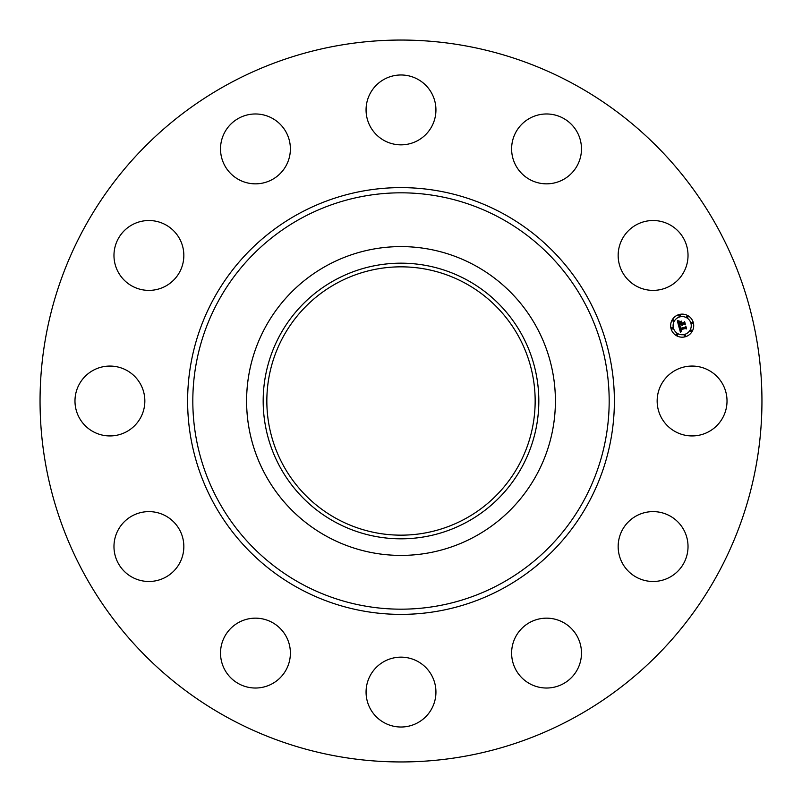 <?xml version="1.0" encoding="UTF-8"?>
<svg xmlns="http://www.w3.org/2000/svg" width="802" height="802" viewBox="0 0 802 802"><rect width="100%" height="100%" fill="white"/><g stroke="black" fill="none" stroke-linecap="round" stroke-linejoin="round"><path stroke-width="1.2" d="M661.429 384.258A34.927 34.927 0 0 1 708.838 370.344A34.927 34.927 0 0 1 722.742 417.742A34.927 34.927 0 0 1 675.344 431.656A34.927 34.927 0 0 1 661.429 384.258M227.948 717.76A360.95 360.95 0 0 1 84.24 227.948A360.95 360.95 0 0 1 574.052 84.24A360.95 360.95 0 0 1 717.76 574.052A360.95 360.95 0 0 1 227.948 717.76M465.32 283.266A134.155 134.155 0 0 1 518.734 465.32A134.155 134.155 0 0 1 336.68 518.734A134.155 134.155 0 0 1 283.266 336.68A134.155 134.155 0 0 1 465.32 283.266M334.925 280.048A137.824 137.824 0 0 0 280.048 467.075A137.824 137.824 0 0 0 467.075 521.952A137.824 137.824 0 0 0 521.952 334.925A137.824 137.824 0 0 0 334.925 280.048M475.025 536.498A154.395 154.395 0 0 1 265.502 326.975A154.395 154.395 0 0 1 475.025 265.502A154.395 154.395 0 0 1 536.498 475.025A154.395 154.395 0 0 1 246.605 401A154.395 154.395 0 0 1 475.025 265.502A154.395 154.395 0 0 1 475.025 536.498M167.087 285.281A34.927 34.927 0 0 1 119.077 273.632A34.927 34.927 0 0 1 130.736 225.623A34.927 34.927 0 0 1 178.736 237.282A34.927 34.927 0 0 1 167.087 285.281M545.721 618.172A34.927 34.927 0 0 1 581.47 652.267A34.927 34.927 0 0 1 547.365 688.016A34.927 34.927 0 0 1 511.626 653.911A34.927 34.927 0 0 1 545.721 618.172M256.279 183.828A34.927 34.927 0 0 1 220.53 149.733A34.927 34.927 0 0 1 254.635 113.984A34.927 34.927 0 0 1 290.374 148.089A34.927 34.927 0 0 1 256.279 183.828M417.742 661.429A34.927 34.927 0 0 1 431.656 708.838A34.927 34.927 0 0 1 384.258 722.742A34.927 34.927 0 0 1 370.344 675.344A34.927 34.927 0 0 1 417.742 661.429M384.258 140.571A34.927 34.927 0 0 1 370.344 93.162A34.927 34.927 0 0 1 417.742 79.258A34.927 34.927 0 0 1 431.656 126.656A34.927 34.927 0 0 1 384.258 140.571M285.281 634.913A34.927 34.927 0 0 1 273.632 682.923A34.927 34.927 0 0 1 225.623 671.264A34.927 34.927 0 0 1 237.282 623.264A34.927 34.927 0 0 1 285.281 634.913M516.719 167.087A34.927 34.927 0 0 1 528.368 119.077A34.927 34.927 0 0 1 576.377 130.736A34.927 34.927 0 0 1 564.718 178.736A34.927 34.927 0 0 1 516.719 167.087M183.828 545.721A34.927 34.927 0 0 1 149.733 581.47A34.927 34.927 0 0 1 113.984 547.365A34.927 34.927 0 0 1 148.089 511.626A34.927 34.927 0 0 1 183.828 545.721M618.172 256.279A34.927 34.927 0 0 1 652.267 220.53A34.927 34.927 0 0 1 688.016 254.635A34.927 34.927 0 0 1 653.911 290.374A34.927 34.927 0 0 1 618.172 256.279M140.571 417.742A34.927 34.927 0 0 1 93.162 431.656A34.927 34.927 0 0 1 79.258 384.258A34.927 34.927 0 0 1 126.656 370.344A34.927 34.927 0 0 1 140.571 417.742M634.913 516.719A34.927 34.927 0 0 1 682.923 528.368A34.927 34.927 0 0 1 671.264 576.377A34.927 34.927 0 0 1 623.264 564.718A34.927 34.927 0 0 1 634.913 516.719M685.159 336.8A11.529 11.529 0 0 1 671.033 328.64A11.529 11.529 0 0 1 679.184 314.524A11.529 11.529 0 0 1 693.309 322.675A11.529 11.529 0 0 1 685.159 336.8M679.815 316.89A9.083 9.083 0 0 1 690.943 323.306A9.083 9.083 0 0 1 684.517 334.434A9.083 9.083 0 0 1 673.399 328.008A9.083 9.083 0 0 1 679.815 316.89M678.843 326.554L680.497 326.865L679.926 328.85L685.209 327.487L685.59 326.775L686.181 329L685.429 328.469L680.597 329.762L681.75 330.985L680.226 329.863L680.697 331.086L681.77 331.256L680.447 332.369L678.843 326.554M679.063 326.163L680.667 326.625L679.063 326.163M680.166 327.256L680.226 328.409L685.119 327.096L685.83 326.083L686.502 328.569L685.77 326.384L685.199 327.236L680.136 328.589L680.166 327.256M678.723 326.103L677.369 321.051L679.043 321.462L678.322 322.484L678.682 324.369L680.958 323.757L678.873 323.998L678.823 321.843L678.973 323.838L680.848 323.336L679.625 322.043L681.66 321.492L681.369 323.647L683.825 322.985L684.286 322.193L684.928 324.579L684.086 323.958L681.991 324.519L682.372 325.221L681.63 324.62L682.171 325.502L681.219 324.73L679.174 325.281L678.723 326.103M677.56 320.599L679.284 321.081L677.56 320.599M679.695 321.642L681.8 321.081L679.695 321.642M681.399 322.123L681.67 323.116L683.755 322.554L684.577 321.422L685.339 324.239L684.527 321.722L683.845 322.665L681.57 323.276L681.399 322.123M672.036 327.657A0.702 0.702 0 0 1 672.888 328.148A0.702 0.702 0 0 1 672.397 329A0.702 0.702 0 0 1 671.545 328.509A0.702 0.702 0 0 1 672.036 327.657M679.324 315.036A0.702 0.702 0 0 1 680.176 315.527A0.702 0.702 0 0 1 679.685 316.379A0.702 0.702 0 0 1 678.833 315.888A0.702 0.702 0 0 1 679.324 315.036M673.068 319.838A0.702 0.702 0 0 1 673.921 320.329A0.702 0.702 0 0 1 673.429 321.181A0.702 0.702 0 0 1 672.567 320.69A0.702 0.702 0 0 1 673.068 319.838M691.946 322.324A0.702 0.702 0 0 1 692.798 322.815A0.702 0.702 0 0 1 692.306 323.667A0.702 0.702 0 0 1 691.444 323.176A0.702 0.702 0 0 1 691.946 322.324M687.144 316.058A0.702 0.702 0 0 1 687.996 316.559A0.702 0.702 0 0 1 687.504 317.412A0.702 0.702 0 0 1 686.652 316.92A0.702 0.702 0 0 1 687.144 316.058M685.018 336.289A0.702 0.702 0 0 1 684.166 335.797A0.702 0.702 0 0 1 684.657 334.935A0.702 0.702 0 0 1 685.509 335.437A0.702 0.702 0 0 1 685.018 336.289M677.199 335.256A0.702 0.702 0 0 1 676.347 334.765A0.702 0.702 0 0 1 676.838 333.913A0.702 0.702 0 0 1 677.69 334.404A0.702 0.702 0 0 1 677.199 335.256M691.274 331.487A0.702 0.702 0 0 1 690.422 330.995A0.702 0.702 0 0 1 690.913 330.133A0.702 0.702 0 0 1 691.765 330.635A0.702 0.702 0 0 1 691.274 331.487M500.809 218.304A208.189 208.189 0 0 1 583.696 500.809A208.189 208.189 0 0 1 301.191 583.696A208.189 208.189 0 0 1 218.304 301.191A208.189 208.189 0 0 1 500.809 218.304M503.305 213.743A213.382 213.382 0 0 1 588.257 503.305A213.382 213.382 0 0 1 298.695 588.257A213.382 213.382 0 0 1 213.743 298.695A213.382 213.382 0 0 1 503.305 213.743"/></g></svg>
